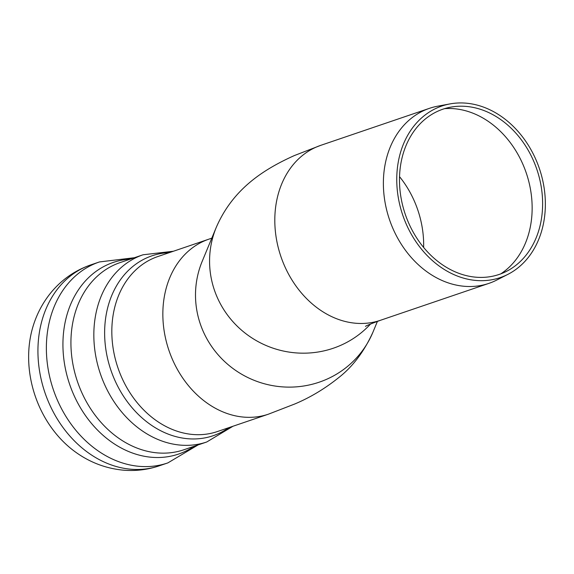 <?xml version="1.0" encoding="UTF-8"?>
<svg xmlns="http://www.w3.org/2000/svg" width="574" height="574" viewBox="0 0 574 574"><rect width="100%" height="100%" fill="white"/><g stroke="black" fill="none" stroke-linecap="round" stroke-linejoin="round"><path stroke-width="0.86" d="M500.851 273.827A89.106 70.975 71.2 0 0 526.272 173.011A89.106 70.975 71.2 0 0 444.613 108.644M399.604 184.9A87.277 69.519 -108.8 0 1 450.698 107.151A87.277 69.519 -108.8 0 1 536.862 169.402A87.277 69.519 -108.8 0 1 506.584 271.294A87.277 69.519 -108.8 0 1 399.604 184.9M449.923 103.923L437.61 106.204A92.428 73.623 71.2 0 0 429.381 108.357A92.428 73.623 71.2 0 0 383.504 188.537A92.428 73.623 71.2 0 0 488.955 283.355A92.428 73.623 71.2 0 0 496.79 280.033L507.94 274.336A90.613 72.173 71.2 0 0 539.381 168.548A90.613 72.173 71.2 0 0 449.923 103.923A90.613 72.173 71.2 0 0 396.878 184.634A90.613 72.173 71.2 0 0 507.94 274.336M159.177 465.851A106.14 84.543 71.2 0 1 130.047 469.145A106.14 84.543 71.2 0 1 38.078 356.978A106.14 84.543 71.2 0 1 90.764 264.901C73.659 270.892 59.588 281.152 48.553 295.675C41.407 305.217 36.133 315.793 32.747 327.395A99.216 79.025 71.2 0 0 75.079 451.738C89.357 462.142 105.142 468.255 122.42 470.077C134.99 471.283 147.238 469.869 159.177 465.851L167.608 462.981A106.14 84.543 71.2 0 0 167.902 462.881L198.116 444.915M399.54 176.67A89.106 70.975 -108.8 0 1 423.54 239.867A89.106 70.975 -108.8 0 1 423.634 247.437M365.473 326.405C365.875 325.853 370.847 323.822 380.383 320.314A92.428 73.623 -108.8 0 1 274.932 225.503A92.428 73.623 -108.8 0 1 320.809 145.322L429.381 108.357M268.431 414.177L217.41 431.548A92.428 73.623 71.2 0 1 192.039 434.41A92.428 73.623 71.2 0 1 111.952 336.73A92.428 73.623 71.2 0 1 157.828 256.549L208.85 239.179A92.428 73.623 71.2 0 0 162.973 319.359A92.428 73.623 71.2 0 0 268.431 414.177L294.742 403.996C310.204 397.517 324.92 388.677 338.89 377.477C352.902 366.47 364.26 351.345 372.971 332.116A92.428 90.053 -157.5 0 1 272.191 385.556A92.428 90.053 -157.5 0 1 195.605 299.391A92.428 90.053 -157.5 0 1 202.199 261.328L202.249 261.199M370.524 324.023A92.428 90.053 -157.5 0 1 253.141 338.725A92.428 90.053 -157.5 0 1 216.269 227.383L202.199 261.328M134.388 257.726L99.489 261.931A106.14 84.543 71.2 0 0 99.194 262.031A106.14 84.543 71.2 0 0 46.516 354.108A106.14 84.543 71.2 0 0 138.477 466.267A106.14 84.543 71.2 0 0 167.608 462.981M130.456 259.068A101.225 80.633 71.2 0 0 63.556 356.641A101.225 80.633 71.2 0 0 150.783 457.198A101.225 80.633 71.2 0 0 194.184 446.256M156.724 452.836A98.872 78.753 71.2 0 0 183.859 449.772L206.769 441.973A98.872 78.753 71.2 0 1 179.633 445.037A98.872 78.753 71.2 0 1 93.971 340.554A98.872 78.753 71.2 0 1 143.041 254.784L120.131 262.583A98.872 78.753 71.2 0 0 71.061 348.353A98.872 78.753 71.2 0 0 156.724 452.836M169.316 252.639A95.004 75.675 71.2 0 0 105.135 343.482A95.004 75.675 71.2 0 0 187.081 438.658A95.004 75.675 71.2 0 0 228.89 427.637M380.383 320.314L488.955 283.355M208.85 239.179L211.806 238.145M377.434 321.347L372.971 332.116M216.269 227.383C233.159 188.365 264.291 169.151 294.261 155.604L320.809 145.322M90.764 264.901L99.194 262.031M232.994 426.238L206.769 441.973M173.42 251.24L143.041 254.784"/></g></svg>
